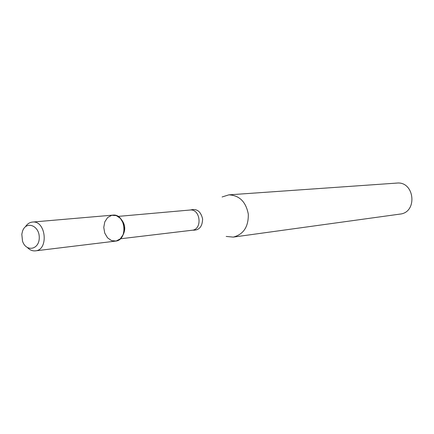 <?xml version="1.0" encoding="UTF-8"?>
<svg xmlns="http://www.w3.org/2000/svg" width="434" height="434" viewBox="0 0 434 434"><rect width="100%" height="100%" fill="white"/><g stroke="black" fill="none" stroke-linecap="round" stroke-linejoin="round"><path stroke-width="0.65" d="M104.795 221.85L103.769 227.394L104.74 233.08L107.529 237.805L111.598 240.642L116.155 241.016L120.294 238.841L123.196 234.517L124.26 228.919L123.267 223.157L120.419 218.4L116.301 215.6L111.739 215.297L107.637 217.537L104.795 221.85M122.648 235.716C125.925 229.727 125.345 224.145 120.907 218.958M226.217 236.427L233.237 237.11C243.49 234.452 248.519 226.814 248.313 214.19C245.921 201.794 239.427 195.349 228.848 194.855L222.116 196.965M233.237 237.11L399.98 214.103C417.904 212.476 414.633 180.994 396.752 183.088L228.848 194.855M22.557 231.078L21.809 234.246L22.519 241.125C26.067 252.366 39.375 249.756 39.261 237.642C39.489 225.539 26.176 220.467 22.557 231.078M27.575 247.695C29.946 250.087 32.572 251.14 35.442 250.857C49.009 249.973 45.906 220.147 32.452 222.067C29.583 222.382 27.233 223.949 25.4 226.781M35.442 250.857L115.504 241.125C128.415 240.241 125.621 213.344 112.802 215.134L32.452 222.067M120.337 238.798L192.121 230.242C202.683 229.51 200.508 208.575 190.021 210.029L118.015 216.414M192.56 230.177C199.043 230.546 202.39 226.803 202.602 218.937C200.779 211.287 196.732 208.309 190.466 210.007"/></g></svg>
